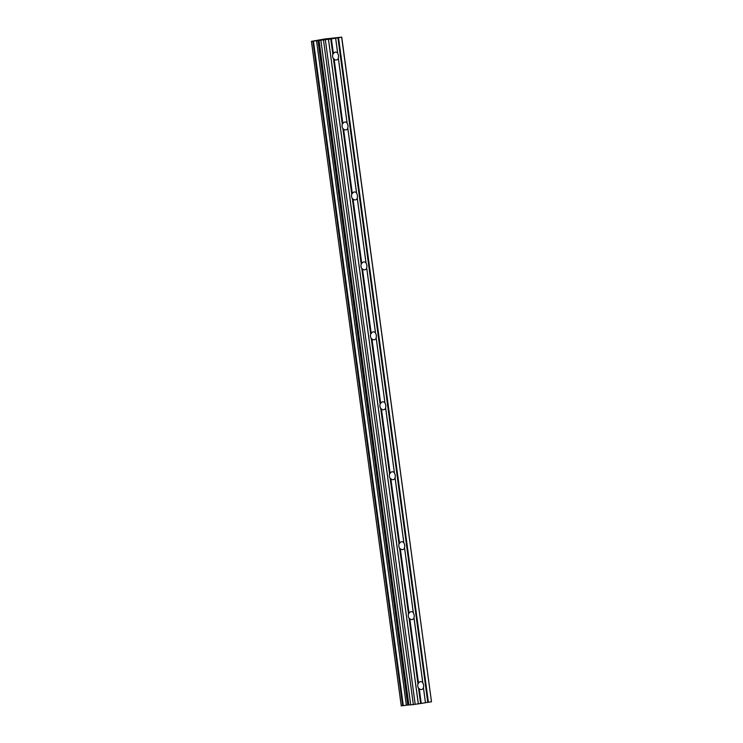 <?xml version="1.0" encoding="UTF-8"?>
<svg xmlns="http://www.w3.org/2000/svg" width="743" height="743" viewBox="0 0 743 743"><rect width="100%" height="100%" fill="white"/><g stroke="black" fill="none" stroke-linecap="round" stroke-linejoin="round"><path stroke-width="1.11" d="M332.836 54.304A3.975 2.963 84.4 0 0 332.65 56.561A3.975 2.963 84.4 0 0 333.431 58.66L334.118 59.124A3.975 2.963 84.4 0 0 336.254 60.007A3.975 2.963 84.4 0 0 338.353 58.428L338.306 57.852A3.975 2.963 84.4 0 0 338.502 55.595A3.975 2.963 84.4 0 0 337.721 53.505L337.619 52.985A3.975 2.963 84.4 0 0 335.483 52.103A3.975 2.963 84.4 0 0 333.384 53.682L332.836 54.304L330.774 38.998L341.743 37.15L324.951 38.961L311.419 41.339L330.774 38.998M342.3 124.257A3.975 2.963 84.4 0 0 342.105 126.514A3.975 2.963 84.4 0 0 342.885 128.604L343.572 129.068A3.975 2.963 84.4 0 0 345.709 129.951A3.975 2.963 84.4 0 0 347.808 128.372L347.77 127.805A3.975 2.963 84.4 0 0 347.965 125.548A3.975 2.963 84.4 0 0 347.176 123.449L347.074 122.929A3.975 2.963 84.4 0 0 344.938 122.047A3.975 2.963 84.4 0 0 342.839 123.626L342.3 124.257L333.431 58.66M351.755 194.202A3.975 2.963 84.4 0 0 351.56 196.458A3.975 2.963 84.4 0 0 352.34 198.557L353.036 199.022A3.975 2.963 84.4 0 0 355.173 199.904A3.975 2.963 84.4 0 0 357.262 198.325L357.225 197.749A3.975 2.963 84.4 0 0 357.42 195.493A3.975 2.963 84.4 0 0 356.64 193.403L356.529 192.883A3.975 2.963 84.4 0 0 354.392 191.991A3.975 2.963 84.4 0 0 352.303 193.579L351.755 194.202L342.885 128.604M417.956 683.839A3.975 2.963 84.4 0 0 417.761 686.095A3.975 2.963 84.4 0 0 418.541 688.194L419.238 688.659A3.975 2.963 84.4 0 0 421.374 689.541A3.975 2.963 84.4 0 0 423.464 687.962L423.426 687.386A3.975 2.963 84.4 0 0 423.621 685.13A3.975 2.963 84.4 0 0 422.841 683.04L422.73 682.52A3.975 2.963 84.4 0 0 420.594 681.637A3.975 2.963 84.4 0 0 418.504 683.216L417.956 683.839L409.087 618.241L409.783 618.705A3.975 2.963 84.4 0 0 411.919 619.597A3.975 2.963 84.4 0 0 414.009 618.009L413.972 617.442A3.975 2.963 84.4 0 0 414.167 615.185A3.975 2.963 84.4 0 0 413.377 613.086L413.275 612.566A3.975 2.963 84.4 0 0 411.139 611.684A3.975 2.963 84.4 0 0 409.04 613.263L408.501 613.894A3.975 2.963 84.4 0 0 408.306 616.151A3.975 2.963 84.4 0 0 409.087 618.241M399.037 543.95A3.975 2.963 84.4 0 0 398.852 546.198A3.975 2.963 84.4 0 0 399.632 548.297L400.319 548.761A3.975 2.963 84.4 0 0 402.455 549.644A3.975 2.963 84.4 0 0 404.554 548.065L404.508 547.489A3.975 2.963 84.4 0 0 404.703 545.241A3.975 2.963 84.4 0 0 403.923 543.142L403.82 542.622A3.975 2.963 84.4 0 0 401.684 541.74A3.975 2.963 84.4 0 0 399.585 543.319L399.037 543.95L390.168 478.353L390.864 478.808A3.975 2.963 84.4 0 0 393.001 479.699A3.975 2.963 84.4 0 0 395.1 478.111L395.053 477.545A3.975 2.963 84.4 0 0 395.248 475.288A3.975 2.963 84.4 0 0 394.468 473.198L394.357 472.669A3.975 2.963 84.4 0 0 392.22 471.786A3.975 2.963 84.4 0 0 390.131 473.365L389.583 473.997A3.975 2.963 84.4 0 0 389.388 476.254A3.975 2.963 84.4 0 0 390.168 478.353M380.128 404.053A3.975 2.963 84.4 0 0 379.933 406.31A3.975 2.963 84.4 0 0 380.713 408.399L381.41 408.864A3.975 2.963 84.4 0 0 383.546 409.746A3.975 2.963 84.4 0 0 385.636 408.167L385.598 407.591A3.975 2.963 84.4 0 0 385.793 405.344A3.975 2.963 84.4 0 0 385.013 403.245L384.902 402.725A3.975 2.963 84.4 0 0 382.766 401.842A3.975 2.963 84.4 0 0 380.667 403.421L380.128 404.053L371.259 338.455L371.946 338.919A3.975 2.963 84.4 0 0 374.082 339.802A3.975 2.963 84.4 0 0 376.181 338.223L376.144 337.647A3.975 2.963 84.4 0 0 376.329 335.39A3.975 2.963 84.4 0 0 375.549 333.301L375.447 332.771A3.975 2.963 84.4 0 0 373.311 331.889A3.975 2.963 84.4 0 0 371.212 333.477L370.673 334.099A3.975 2.963 84.4 0 0 370.478 336.356A3.975 2.963 84.4 0 0 371.259 338.455M361.209 264.155A3.975 2.963 84.4 0 0 361.014 266.412A3.975 2.963 84.4 0 0 361.804 268.502L362.491 268.966A3.975 2.963 84.4 0 0 364.627 269.848A3.975 2.963 84.4 0 0 366.726 268.269L366.68 267.703A3.975 2.963 84.4 0 0 366.875 265.446A3.975 2.963 84.4 0 0 366.095 263.347L365.983 262.827A3.975 2.963 84.4 0 0 363.847 261.945A3.975 2.963 84.4 0 0 361.757 263.524L361.209 264.155L352.34 198.557M320.883 40.41L410.73 704.921L421.235 703.426L419.238 688.659M421.235 703.426L425.46 702.729L423.464 687.962M425.46 702.729L423.426 687.386M333.384 53.682L331.387 38.915M418.504 683.216L409.783 618.705M422.73 682.52L414.009 618.009M337.619 52.985L335.622 38.218M422.841 683.04L413.972 617.442M413.275 612.566L404.554 548.065M413.377 613.086L404.508 547.489M409.04 613.263L400.319 548.761M403.82 542.622L395.1 478.111M403.923 543.142L395.053 477.545M399.585 543.319L390.864 478.808M394.357 472.669L385.636 408.167M394.468 473.198L385.598 407.591M390.131 473.365L381.41 408.864M384.902 402.725L376.181 338.223M385.013 403.245L376.144 337.647M380.667 403.421L371.946 338.919M375.447 332.771L366.726 268.269M375.549 333.301L366.68 267.703M371.212 333.477L362.491 268.966M365.983 262.827L357.262 198.325M366.095 263.347L357.225 197.749M361.757 263.524L353.036 199.022M356.529 192.883L347.808 128.372M356.64 193.403L347.77 127.805M352.303 193.579L343.572 129.068M347.074 122.929L338.353 58.428M347.176 123.449L338.306 57.852M342.839 123.626L334.118 59.124M337.721 53.505L335.65 38.19M370.673 334.099L361.804 268.502M389.583 473.997L380.713 408.399M408.501 613.894L399.632 548.297M312.849 41.199L402.687 705.711L401.257 705.85L311.419 41.339M402.687 705.711L403.291 705.627L313.444 41.125M403.291 705.627L406.356 705.218L316.518 40.716M406.356 705.218L410.703 704.754M413.359 704.661L323.511 40.15M415.207 704.41L325.369 39.908M418.3 703.909L328.462 39.398M418.337 703.881L328.49 39.37M420.612 703.51L418.541 688.194M425.498 702.702L427.773 702.321L337.926 37.819M427.773 702.321L428.395 702.246L338.548 37.735M428.395 702.246L431.488 701.736L341.641 37.224M431.488 701.736L341.743 37.15M407.805 705.023L317.967 40.521M408.854 704.903L319.016 40.401"/></g></svg>
